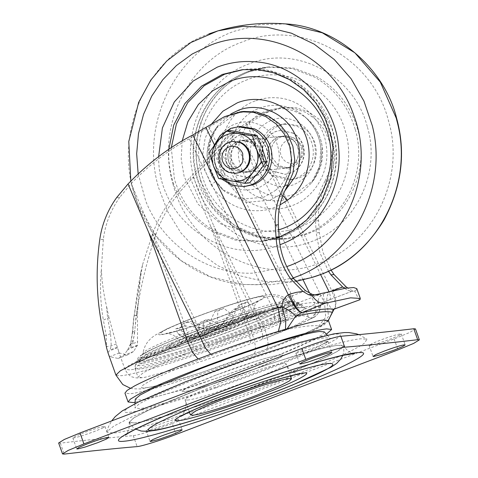 <?xml version="1.0" encoding="UTF-8"?>
<svg xmlns="http://www.w3.org/2000/svg" width="478" height="478" viewBox="0 0 478 478"><rect width="100%" height="100%" fill="white"/><g stroke="black" fill="none" stroke-linecap="round" stroke-linejoin="round"><path stroke-width="0.36" stroke-dasharray="2.39 1.79" d="M293.163 133.177L280.574 130.357L275.442 131.575C263.868 137.389 259.739 146.818 263.055 159.873L271.743 171.022L285.097 174.315L290.23 173.096C295.434 171.028 299.294 167.402 301.815 162.209C304.361 156.539 304.629 150.737 302.616 144.798C300.77 139.773 297.615 135.895 293.163 133.177M293.462 133.147L280.867 130.327L275.74 131.546C264.161 137.353 260.032 146.788 263.348 159.843L272.042 170.993L285.396 174.285L290.522 173.066C295.733 170.999 299.592 167.366 302.108 162.179C304.653 156.509 304.922 150.707 302.915 144.768C301.062 139.743 297.914 135.866 293.462 133.147M277.754 137.21C269.335 141.434 266.33 148.294 268.744 157.788L275.065 165.896L284.774 168.292L288.509 167.402C292.291 165.902 295.105 163.261 296.934 159.485C298.786 155.362 298.983 151.144 297.519 146.824C296.175 143.167 293.88 140.353 290.642 138.375L281.482 136.32L277.754 137.21M251.864 171.178C255.652 169.678 258.461 167.037 260.289 163.261C262.141 159.138 262.338 154.92 260.874 150.6C259.53 146.943 257.236 144.123 253.997 142.145L244.838 140.096L241.109 140.986C232.69 145.21 229.685 152.07 232.099 161.564L238.42 169.672L248.136 172.068L251.864 171.178M256.817 136.923L244.222 134.103L239.096 135.322C227.516 141.13 223.387 150.564 226.703 163.619L235.397 174.769L248.751 178.061L253.878 176.842C259.088 174.775 262.948 171.142 265.463 165.95C268.015 160.285 268.278 154.484 266.27 148.544C264.418 143.514 261.269 139.642 256.817 136.923M257.11 136.893L244.521 134.073L239.388 135.292C227.815 141.1 223.686 150.534 227.002 163.59L235.696 174.739L249.044 178.031L254.177 176.812C259.381 174.745 263.247 171.112 265.762 165.92C268.307 160.255 268.576 154.454 266.563 148.515C264.716 143.484 261.562 139.612 257.11 136.893M175.91 420.509L178.288 418.937L177.487 418.836C173.532 419.499 166.762 421.614 157.178 425.181L149.046 428.557L146.119 430.391L146.919 430.487L154.573 428.533L167.228 424.147L175.91 420.509M102.621 428.055L104.999 426.484L104.198 426.388C100.243 427.045 93.473 429.16 83.889 432.727L75.757 436.103L72.829 437.938L73.63 438.033L81.284 436.079L93.939 431.694L102.621 428.055M398.897 335.538L401.275 333.967L400.474 333.871C396.519 334.528 389.749 336.643 380.165 340.211L372.033 343.586L369.106 345.421L369.9 345.522L377.56 343.562L390.209 339.177L398.897 335.538M325.608 343.09L327.986 341.519L327.185 341.423C323.23 342.081 316.46 344.196 306.876 347.763L298.744 351.139L295.816 352.973L296.617 353.069L304.271 351.115L316.926 346.729L325.608 343.09M216.731 374.836C242.173 365.078 272.759 355.53 280.532 354.909L283.042 355.214L280.992 357.227L274.241 360.794C267.728 363.866 259.082 367.463 248.297 371.579L211.706 384.372C198.4 388.56 189.33 390.938 184.496 391.506L181.987 391.201L184.132 389.122L191.188 385.435L216.731 374.836C205.098 379.281 196.004 383.087 189.455 386.266L181.987 391.201L184.496 391.506C192.264 390.89 222.856 381.336 248.297 371.579L273.834 360.98L280.891 357.293L283.042 355.214L280.532 354.909C276.182 355.405 268.17 357.454 256.477 361.057L216.731 374.836M295.595 370.593L331.302 354.7L340.766 349.287L343.73 346.042L338.37 345.301C321.873 346.61 256.919 366.895 202.899 387.604L148.305 410.285L133.416 418.119L129.156 422.444L134.449 423.006L140.64 422.044C166.93 417.372 244.945 391.464 295.595 370.593M134.443 423.006C148.431 421.769 194.851 407.967 241.886 391.058L315.594 362.103L337.169 351.539L343.664 345.857L342.254 345.224L338.376 345.301C321.873 346.61 256.919 366.895 202.899 387.604L149.017 409.945L133.948 417.784L129.09 422.265L134.443 423.006M216.08 387.813C176.735 401.269 142.103 411.104 130.088 412.233C110.687 414.629 143.657 397.577 198.848 376.676C253.119 355.871 318.36 335.496 334.941 334.182C340.91 333.59 341.913 334.779 337.952 337.743C327.681 345.869 270.602 369.321 216.08 387.813M217.191 403.599C169.642 419.869 127.799 431.754 113.274 433.116L106.785 431.843L113.722 426.137L132.287 416.643L196.368 390.144C261.95 365.001 340.796 340.378 360.83 338.788L367.002 339.183L364.475 343.096C352.053 352.913 283.078 381.253 217.191 403.599M58.639 442.992L60.33 443.154C86.07 440.107 110.376 437.603 133.254 435.643C137.7 435.386 156.682 429.459 172.211 423.478L176.113 434.424M172.211 423.478L394.087 338.932L409.777 332.449L415.466 328.918M169.027 348.056L166.517 347.751L171.351 344.154C177.708 340.838 187.675 336.584 201.262 331.385L236.001 319.19C250.245 314.649 259.93 312.074 265.057 311.465L267.566 311.77L265.421 313.849L258.365 317.535L232.822 328.135C207.386 337.892 176.8 347.44 169.027 348.056M184.645 325.841L217.042 329.76L210.003 330.489C207.984 328.159 209.639 321.772 214.975 311.333L217.819 311.035L223.895 308.328L233.509 315.88L232.069 323.056C238.636 319.961 245.035 308.483 245.316 302.323L239.239 305.036L217.042 329.76L239.108 322.333L242.728 320.517L246.642 313.15L242.28 306.434L233.36 309.439L236.21 309.147C233.688 316.932 227.235 328.494 224.08 329.037C215.907 332.126 208.551 334.606 202.015 336.464L200.969 336.841L188.643 335.329L178.569 328.553L184.645 325.841L175.719 328.846L177.84 333.411L184.938 337.534L194.976 337.193L217.042 329.76L233.36 309.439M239.239 305.036L248.16 302.03L249.193 311.495L243.846 319.663L239.108 322.333C237.094 323.731 232.081 325.966 224.08 329.037L217.042 329.76L190.525 321.437L187.675 321.73C194.313 325.512 206.729 330.698 210.003 330.489C218.183 327.394 225.538 324.921 232.069 323.056L202.015 336.464C195.855 338.161 193.506 338.406 194.976 337.193C184.705 338.31 180.248 334.062 181.598 324.442L190.525 321.437M242.728 320.517L238.092 323.188L224.08 329.037C224.714 327.466 219.653 324.305 208.91 319.543L206.06 319.836L199.983 322.548L196.924 332.987L201.083 336.805L202.015 336.464M206.06 319.836L217.042 329.76L217.819 311.035M232.069 323.056C238.229 321.365 240.577 321.12 239.108 322.333M194.976 337.193C196.99 335.795 202.003 333.56 210.003 330.489M214.975 311.333L223.895 308.328M178.569 328.553L175.719 328.846M224.08 329.037L224.367 328.978C217.508 331.636 209.746 334.247 201.083 336.805M242.28 306.434L236.21 309.147M208.91 319.543L199.983 322.548M181.598 324.442L187.675 321.73M245.316 302.323L248.16 302.03M293.97 137.999L284.792 135.943L281.052 136.833C272.609 141.064 269.598 147.941 272.018 157.459L278.357 165.591L288.091 167.993L291.831 167.103C295.625 165.591 298.445 162.95 300.28 159.162C302.132 155.033 302.329 150.803 300.865 146.471C299.515 142.803 297.22 139.982 293.97 137.999M288.754 167.419C292.554 165.908 295.368 163.267 297.202 159.479C299.061 155.35 299.258 151.12 297.788 146.788C296.444 143.119 294.143 140.299 290.899 138.315L281.715 136.26L277.975 137.144C269.538 141.38 266.527 148.258 268.947 157.776L275.28 165.908L285.019 168.31L288.754 167.419M260.671 150.612C263.091 160.13 260.08 167.007 251.637 171.244L247.903 172.128L239.675 170.598C235.947 168.656 233.336 165.657 231.83 161.6C230.486 157.68 230.533 153.791 231.973 149.931C233.73 145.635 236.688 142.647 240.858 140.968L244.599 140.084L254.338 142.48L260.671 150.612M228.902 150.247C230.653 145.951 233.617 142.964 237.787 141.285L241.527 140.401L251.261 142.797L257.6 150.929C260.02 160.447 257.009 167.324 248.566 171.56L244.826 172.444L236.598 170.915C232.876 168.973 230.259 165.974 228.753 161.917C227.409 157.997 227.462 154.107 228.902 150.247M169.027 348.062C176.794 347.44 207.38 337.892 232.822 328.135L258.365 317.535L265.421 313.849L267.572 311.77L265.057 311.465C260.713 311.961 252.701 314.01 241.008 317.607L201.262 331.385C189.623 335.831 180.535 339.643 173.986 342.816L166.517 347.757L169.027 348.062M196.554 349.603C182.745 354.867 170.861 359.701 160.889 364.105L143.531 372.547L138.034 377.166L142.259 377.68L144.858 377.327L181.246 367.797C203.114 361.039 225.939 353.146 249.713 344.124L268.779 336.882C292.44 327.203 305.562 320.738 308.149 317.482L308.25 316.627L302.443 315.57L288.228 319.537C269.335 324.466 245.668 332.019 217.239 342.188L196.554 349.603C194.229 348.241 191.959 344.638 189.742 338.788L142.103 358.56L128.946 365.443L124.943 369.315L129.622 369.882C144.117 368.729 201.16 350.918 248.608 332.724L260.886 328.045C284.858 318.468 302.897 310.467 314.996 304.038L318.043 302.807C317.995 298.714 319.663 295.84 323.056 294.203L329.205 292.028C330.698 296.623 330.806 299.222 329.527 299.82L321.885 302.813L320.194 306.858C319.836 312.283 317.129 316.024 312.08 318.085L313.269 317.625L318.784 307.778L318.043 302.807C319.872 303.877 320.589 305.018 320.194 306.243L320.308 305.771C320.696 303.835 321.33 302.819 322.202 302.717L321.885 302.813C316.878 301.666 305.878 302.801 288.891 306.213L285.462 298.075C281.375 299.808 278.865 302.759 277.939 306.942L278.811 311.895C279.75 317.022 279.17 320.29 277.067 321.694C281.082 319.74 283.054 316.078 282.976 310.694L283.203 310.055L288.891 306.213L297.143 303.154C295.547 302.855 293.862 300.417 292.088 295.846L285.462 298.075M326.42 334.206L261.633 362.455L186.516 388.662L135.089 402.333M328.464 320.66L324.138 324.837L309.929 332.27L258.484 353.618C207.249 373.264 145.653 392.498 129.998 393.741L124.943 393.131M324.257 331.869L322.297 334.648L313.664 339.679C301.552 345.809 283.46 353.481 259.375 362.688C236.102 371.531 213.284 379.502 190.925 386.612C166.027 394.452 149.058 398.903 140.012 399.961L135.286 399.154M192.27 394.798C166.523 402.906 148.981 407.507 139.624 408.6L134.742 407.77L139.618 403.569L153.468 396.435L201.985 376.353C251.195 357.484 310.365 339.01 325.399 337.815L330.125 338.197L328.099 341.071L319.173 346.269C306.655 352.609 287.941 360.543 263.043 370.062C238.976 379.203 215.387 387.449 192.27 394.798M229.882 328.069C212.029 334.976 189.868 342.021 182.943 342.995L180.146 342.911L186.044 339.081L202.911 331.953C221.852 324.55 246.194 316.854 252.109 316.4L253.943 316.633L247.574 320.666L229.882 328.069M288.891 303.01C283.663 308.047 243.9 324.52 205.522 337.552C176.466 347.381 156.784 352.979 146.483 354.341L142.814 353.672L143.197 352.991C146.627 345.463 266.491 301.976 286.155 301.122L289.68 301.379L288.891 303.01C281.703 296.623 273.595 294.777 264.555 297.459C261.108 301.009 232.135 313.036 204.13 322.542C183.104 329.659 168.865 333.71 161.409 334.69C151.843 335.873 168.107 327.46 195.335 317.147C222.109 306.882 254.296 296.832 262.47 296.187C265.069 295.924 265.762 296.348 264.555 297.459M107.932 352.668L109.94 349.962L111.266 345.911L110.567 333.644L107.622 318.151L103.385 320.105L106.194 335.526L106.702 348.319M129.944 345.929C132.376 342.499 133.93 338.06 134.605 332.598L132.561 332.808L132.376 332.335L130.572 344.064C130.237 343.545 130.966 343.419 132.764 343.694L130.183 347.876L127.034 350.703L129.944 345.929L130.572 344.064L132.561 332.808L133.989 316.95L142.581 264.609L140.771 272.394L138.178 303.034L137.503 314.697L137.497 345.092L133.541 351.545L127.518 354.873L119.255 353.015L116.285 343.999L108.972 317.637L107.622 318.151L106.528 306.29C103.547 293.57 101.826 281.094 101.372 268.851C99.782 286.794 100.458 303.883 103.385 320.105M110.567 333.644L106.194 335.526L104.144 335.735M116.285 343.999L111.266 345.911L106.857 346.508M138.178 303.034L136.146 315.217C134.282 315.45 133.559 316.03 133.989 316.95L137.766 289.686L140.765 272.394M132.561 332.808C132.065 331.995 132.8 331.439 134.766 331.146L132.764 343.694L137.784 341.782M137.503 314.697L136.146 315.217L134.766 331.146M108.972 317.637L106.528 306.29M137.497 345.092L130.183 347.876M137.282 345.779L128.875 348.982M117.247 347.177L109.94 349.962M117.433 347.823L109.032 351.025M127.034 350.703L123.927 355.208L118.132 358.446L109.641 356.678L108.267 353.618M260.223 145.527C258.455 160.184 263.76 170.951 276.147 177.828C263.402 171.016 258.096 160.25 260.223 145.527L249.092 122.942C244.688 125.714 241.456 128.122 239.406 130.165C227.982 140.873 212.585 156.497 193.226 177.051L213.732 225.825L193.226 177.051M234.19 184.944C219.044 180.296 210.183 162.448 215.65 147.32C210.834 162.335 219.653 180.23 234.19 184.944L234.734 186.044M328.284 320.397L319.872 326.247C315.181 324.801 303.542 325.996 284.954 329.844L277.001 332.425C256.094 339.022 234.644 346.502 212.644 354.855L200.109 359.635C156.497 376.15 130.452 389.618 145.778 387.73C158.875 386.69 210.428 370.593 253.298 354.156L265.84 349.376C287.648 341.041 304.08 334.08 315.133 328.5L321.401 325.691L328.488 316.406L327.089 302.12L324.538 302.867C311.244 310.108 291.407 319.119 265.027 329.898L252.492 334.672C200.091 354.766 137.084 374.441 121.077 375.708L115.909 375.081M346.233 286.955L339.41 287.929L331.589 290.307C335.932 301.451 336.578 307.79 333.513 309.338M332.909 311.005L327.089 302.12C326.175 297.029 327.675 293.086 331.589 290.307L276.147 177.828M332.897 289.758C336.626 301.26 336.894 307.754 333.704 309.242M315.133 328.5L317.547 327.52L325.715 317.255L324.538 302.867L239.406 130.165M359.994 299.706C359.223 299.897 357.472 297.029 354.736 291.102L351.521 290.254L347.685 287.941M130.41 388.25L133.248 388.817L140.311 388.913L155.338 386.176L199.595 373.21L253.298 354.156C256.489 352.668 256.22 346.174 252.492 334.672L213.732 225.825L265.027 329.898C268.761 341.394 269.03 347.888 265.84 349.376L266.27 349.275C288.389 340.844 305.484 333.59 317.547 327.52L321.401 325.691L328.368 320.487M212.644 354.855L210.708 354.264M277.001 332.425L278.333 331.385M287.2 328.733L284.954 329.844L285.486 329.234M315.623 295.046L319.866 294.496L316.364 294.854M350.977 291.538L355.763 290.797L350.977 291.556L347.93 290.624L351.521 290.254M344.722 288.377L347.93 290.624M351.88 291.329L329.527 299.82L352.256 291.156M323.056 294.203C324.544 298.935 324.156 301.803 321.885 302.813M318.784 307.778L320.236 307.013C320.75 311.883 315.259 317.189 313.257 317.631L313.251 317.631M283.203 310.055L277.939 306.942L272.795 308.382C275.328 315.797 275.143 320.744 272.239 323.236L277.067 321.694L288.228 319.537M320.194 306.858C315.522 305.191 303.112 306.47 282.976 310.694L278.811 311.895M261.735 339.631C263.259 338.239 262.978 334.373 260.886 328.045L210.655 226.142L190.065 177.463L177.475 191.302L180.606 190.979L193.052 177.236M308.149 317.482L312.08 318.085L309.356 319.418L310.802 318.826L315.707 312.666L314.996 304.038L309.666 293.223M305.526 290.726L292.088 295.846L208.898 127.082L189.198 138.793L272.795 308.382C249.797 315.934 226.208 324.508 202.021 334.11C204.429 340.408 206.819 344.052 209.191 345.044M356.791 288.634L355.763 290.797M303.058 279.815L231.4 134.443C234.447 131.205 239.323 127.477 246.015 123.258L320.589 274.539M231.4 134.443C221.338 144.464 207.56 158.804 190.065 177.463M331.015 270.01L322.853 252.073L319.28 232.601L318.569 220.645C317.816 206.329 320.989 193.076 328.087 180.881L325.01 181.198L330.137 168.985L331.84 155.732L329.981 142.474L324.717 130.219L316.442 119.924L305.806 112.384L293.617 108.171L280.825 107.622L264.609 112.569L246.015 123.258M328.087 180.881L333.208 168.668L334.911 155.416L333.058 142.157L327.789 129.902L319.519 119.608L308.878 112.067L296.689 107.855L283.896 107.305L267.68 112.252L249.092 122.942M208.898 127.082L227.492 116.387L243.708 111.446M116.65 197.569L119.781 197.247L131.229 183.522C149.16 164.892 168.483 149.984 189.198 138.793M119.781 197.247C110.711 210.129 105.226 224.164 103.332 239.353L101.372 268.851M142.581 264.609L152.446 234.298C158.099 218.745 166.44 204.411 177.475 191.302M134.605 332.598C137.389 300.25 144.541 267.363 156.055 233.921C161.576 218.213 169.756 203.903 180.606 190.979M325.01 181.198C317.918 193.393 314.745 206.645 315.498 220.961L316.203 232.917L319.937 252.892L328.494 271.217M131.229 183.522L151.789 232.206L202.021 334.11L189.742 338.788L151.789 232.206M236.55 173.257L229.715 172.343C225.317 170.544 222.252 167.354 220.519 162.759C218.105 153.259 221.105 146.399 229.524 142.175L233.258 141.291M257.636 161.988C255.957 166.571 252.928 169.75 248.554 171.518L244.826 172.409L235.11 170.013L228.789 161.905C226.381 152.41 229.38 145.551 237.799 141.327L241.527 140.436L249.181 141.697C253.173 143.591 255.969 146.674 257.564 150.94C258.831 154.627 258.855 158.308 257.636 161.988M281.064 136.869L284.792 135.979L292.446 137.24C296.438 139.134 299.234 142.217 300.829 146.483C302.096 150.17 302.12 153.85 300.895 157.531C299.222 162.114 296.193 165.292 291.819 167.061L288.085 167.951L278.375 165.555L272.054 157.447C269.64 147.953 272.645 141.094 281.064 136.869M221.911 179.202L214.311 168.19M213.684 166.493L212.017 156.324L213.72 146.202M246.266 186.396L228.054 181.903L216.205 166.703C210.445 151.717 218.542 133.219 233.097 128.116L240.087 126.449M314.691 161.397C311.764 169.421 306.464 174.984 298.804 178.085L292.279 179.632L275.28 175.444L264.22 161.253C258.843 147.266 266.407 130.004 279.989 125.242L286.513 123.688L299.903 125.893C306.888 129.203 311.781 134.599 314.572 142.068C316.795 148.521 316.836 154.962 314.691 161.397M311.74 161.701C308.806 169.726 303.506 175.289 295.846 178.384L289.321 179.937L272.329 175.749L261.263 161.558C255.891 147.571 263.45 130.309 277.031 125.547L283.562 123.993L296.946 126.198C303.936 129.508 308.824 134.904 311.614 142.372C313.837 148.819 313.879 155.266 311.74 161.701M230.868 130.584L223.041 141.165L213.947 151.879L219.235 164.886L223.256 178.031L249.492 182.883M209.298 152.357L213.947 151.879M218.613 178.509L223.256 178.031M258.586 172.17C252.826 178.939 245.638 181.682 237.004 180.391C228.472 178.509 222.551 173.341 219.235 164.886C216.456 156.234 217.723 148.323 223.041 141.165C228.795 134.39 235.989 131.653 244.617 132.944C253.155 134.826 259.076 139.994 262.392 148.443C265.171 157.101 263.898 165.006 258.586 172.17M302.55 147.308C304.361 154.43 302.108 159.574 295.792 162.741C288.999 164.569 284.057 162.161 280.968 155.529C279.158 148.407 281.411 143.263 287.726 140.096C294.52 138.267 299.461 140.675 302.55 147.308M171.291 147.696L174.428 179.083C181.27 202.045 194.731 219.408 214.813 231.191L237.93 239.962L262.428 241.271L282.474 236.502C291.933 232.882 300.465 227.624 308.065 220.74C333.226 198.46 342.869 159.467 331.26 126.909L317.852 101.808L297.37 82.598L272.066 71.395L243.541 69.567M168.83 149.333L168.71 157.68C170.795 190.298 185.374 214.879 212.447 231.436L235.564 240.207L260.068 241.51L280.108 236.741C289.566 233.121 298.099 227.869 305.699 220.979C328.882 200.354 339.123 165.502 331.087 134.569C322.913 99.747 292.13 72.393 257.995 69.621L257.726 69.597M200.718 181.234L214.132 206.341L234.614 225.55L259.918 236.747L287.254 238.713L307.3 233.945C346.998 219.904 370.414 171.028 357.556 129.06C350.715 106.104 337.253 88.735 317.171 76.958L294.054 68.181L269.55 66.878L249.504 71.646C235.045 77.245 223.011 86.345 213.409 98.934C195.675 123.963 191.445 151.395 200.718 181.234M355.19 129.305C348.348 106.349 334.887 88.98 314.805 77.197L291.688 68.426L267.19 67.117L247.144 71.891C232.678 77.49 220.645 86.59 211.043 99.179C193.309 124.208 189.079 151.64 198.358 181.479L211.766 206.58L232.248 225.789L257.552 236.992L284.888 238.952L304.934 234.184C344.632 220.149 368.054 171.273 355.19 129.305M304.611 116.536C296.886 109.892 288.049 106.182 278.106 105.417C271.719 104.987 265.529 105.913 259.53 108.177C236.443 116.273 223.596 145.623 232.732 169.397C237.112 181.222 244.7 190.035 255.491 195.831C267.262 201.71 279.272 202.433 291.514 198L302.568 191.863L311.572 182.793L319.537 166.326L320.887 147.869C319.286 135.28 313.861 124.83 304.611 116.536L307.294 118.891C294.687 108.596 280.843 106.032 265.75 111.195C246.941 117.923 235.015 139.988 239.137 160.435C242.059 174.661 249.689 185.171 262.028 191.965C272.872 197.384 283.938 198.047 295.225 193.966L313.705 179.949L321.114 164.51L322.226 147.218C320.642 135.842 315.665 126.395 307.294 118.891M230.94 113.883L218.046 125.594L211.228 138.345L208.456 152.697L209.979 167.288L215.662 180.756L224.857 191.726L246.439 202.325L270.082 200.21L280.95 194.211L284.733 191.039M275.418 190.453C280.395 186.318 284.279 181.258 287.063 175.271C292.53 162.795 292.602 150.235 287.29 137.58C278.734 117.098 254.171 106.343 234.393 114.421L215.913 128.439L209.681 140.06L207.088 153.133L208.378 166.458L213.433 178.796L222.192 189.378L242.077 199.147L263.868 197.193L275.418 190.453M218.046 125.594L218.046 125.594C205.952 140.699 205.6 165.567 215.698 180.798L224.857 191.726L222.192 189.378L213.385 178.748C204.363 164.569 204.823 142.474 215.913 128.439L218.046 125.594M280.95 194.211L282.868 195.448M211.676 123.85L205.104 138.297L202.762 154.137L204.859 170.06L211.204 184.741C214.407 182.578 215.895 181.246 215.662 180.756L215.698 180.798M211.204 184.741C223.997 206.532 251.912 216.504 274.557 207.386L279.994 204.943M182.196 140.896L181.198 158.863L184.155 176.633L198 204.124L220.896 223.955L249.265 233.031L278.686 229.93M158.636 156.581L158.672 158.122C158.373 220.227 225.646 267.973 280.437 244.539M138.148 173.795L145.868 201.375C163.386 245.555 208.599 275.513 254.099 273.087L286.746 266.64M208.91 33.896C144.189 56.44 109.797 140.55 138.662 205.695L156.198 236.108L180.905 260.498L210.947 277.037L244.073 284.488L257.995 284.763L293.283 277.909M295.828 281.411L270.1 284.727L244.073 284.488C197.516 281.769 154.161 247.03 138.267 205.594L130.817 181.037M285.545 23.9L259.429 24.736L234.112 31.303C174.87 52.269 139.767 125.009 158.612 187.758L167.605 211.372L180.804 232.738L197.713 251.046L217.681 265.589L239.938 275.806L263.629 281.309L287.852 281.895L311.668 277.527M173.018 184.173C188.84 248.202 261.591 287.129 320.039 262.84C373.772 243.822 405.613 177.84 388.518 120.928C372.691 56.9 299.939 17.973 241.498 42.261C187.758 61.28 155.924 127.262 173.018 184.173M367.283 126.61C354.317 75.381 296.019 44.4 249.181 63.855C203.987 79.724 178.551 136.857 195.855 183.636C211.103 232.099 267.244 259.859 312.349 241.247C355.74 225.903 381.336 172.48 367.283 126.61M247.467 79.683C209.962 92.852 188.858 140.257 203.216 179.077C215.871 219.288 262.452 242.328 299.879 226.883C335.885 214.144 357.126 169.821 345.463 131.755C334.708 89.243 286.328 63.538 247.467 79.683M255.061 101.001C228.185 110.424 213.224 144.589 223.859 172.265C233.121 200.461 265.929 216.426 292.291 205.558C314.793 197.444 329.718 171.972 326.48 147.2C323.988 121.095 301.726 99.006 276.684 97.781C269.245 97.285 262.04 98.36 255.061 101.001M250.777 158.427C253.812 178.605 276.218 192.001 294.257 184.418C309.308 177.487 316.287 165.412 315.187 148.18C313.233 127.112 290.098 112.348 271.408 120.253C255.646 127.662 248.769 140.389 250.777 158.427M267.16 182.907C279.576 171.118 282.474 157.089 275.854 140.819C268.845 125.6 250.311 117.887 235.361 123.969C216.486 130.41 207.996 156.491 219.109 173.873C229.004 188.254 242.035 193.01 258.204 188.135L267.16 182.907M187.555 400.098C192.389 399.536 201.459 397.158 214.765 392.964L254.666 378.905L277.3 369.386L284.051 365.825L286.101 363.812L283.388 363.525C275.322 364.266 244.766 373.838 219.492 383.541L194.158 394.069L187.173 397.732L185.046 399.793L187.555 400.098M133.254 435.643L137.15 446.589M60.33 443.154L64.225 454.1M394.087 338.932L397.983 349.878M218.398 327.149L162.173 348.898L144.159 357.335L136.63 362.467L140.598 363.567C148.449 362.647 163.183 358.781 184.801 351.969C210.714 343.7 235.929 334.654 260.444 324.843L291.921 310.909L299.252 306.482L300.023 304.283L296.42 304.187L286.471 306.034C269.771 310.025 247.078 317.063 218.398 327.149M184.622 353.971C162.52 360.932 147.457 364.881 139.433 365.819L135.376 364.696L147.039 357.43C163.829 349.322 187.806 339.715 218.966 328.595C234.363 323.152 248.691 318.408 261.962 314.351C279.744 308.955 291.992 305.878 298.72 305.125L302.407 305.221L300.686 308.167L289.584 314.261L245.25 332.778C224.642 340.605 204.429 347.673 184.622 353.971M146.674 354.813C166.93 344.327 222.856 323.289 260.576 311.973L285.312 305.173L295.153 303.345L299.049 303.638L297.394 306.045L289.817 310.449L259.572 323.779C217.466 340.91 155.015 361.087 141.034 362.073L136.983 361.35L146.674 354.813M260.056 311.238C238.731 317.75 216.247 325.494 192.598 334.463C172.403 342.182 157.119 348.647 146.746 353.857L137.096 360.358L141.13 361.075C151.221 360.167 183.438 350.703 217.263 338.711C256.997 324.735 293.886 309.009 297.884 304.331L298.332 302.944L294.454 302.658C288.126 303.363 276.66 306.225 260.056 311.238M178.198 359.247C200.073 352.483 222.891 344.59 246.666 335.574L289.686 317.721L301.564 311.507L305.185 308.005L300.955 307.497C294.125 308.262 281.685 311.387 263.629 316.866C230.516 326.892 183.911 343.939 157.842 355.548L146.937 360.609L137.724 365.688L134.987 368.61L139.218 369.124C146.298 368.323 159.294 365.031 178.198 359.247M261.376 296.599C253.041 297.238 218.721 308.089 192.019 318.527C165.472 329.055 155.637 334.307 162.508 334.271L163.87 334.092C173.634 332.724 204.871 322.793 230.038 313.054C255.67 303.261 270.458 295.494 261.376 296.599M292.93 303.912C294.872 302.21 293.922 301.552 290.068 301.935C269.508 302.831 144.165 348.307 140.58 356.176C139.48 357.46 140.628 357.932 144.015 357.586C163.966 356.725 285.013 313.09 292.93 303.912M290.481 301.779C294.042 301.421 295.141 301.959 293.767 303.387C289.937 307.868 254.601 322.931 216.534 336.315C184.138 347.805 153.277 356.875 143.603 357.747C129.693 359.456 153.33 347.237 192.909 332.246C231.812 317.332 278.596 302.723 290.481 301.779M205.522 337.552C203.383 329.091 202.917 324.084 204.13 322.542M133.541 351.545L123.927 355.208M119.255 353.015L109.641 356.678M200.109 359.635L198.065 358.972M329.019 291.646L329.205 292.028L332.102 290.923M297.143 303.154L319.866 294.496M210.655 226.142L248.608 332.724C250.574 338.603 250.938 342.403 249.713 344.124M309.356 319.418C300.088 324.108 286.567 329.928 268.779 336.882M217.239 342.188C236.275 335.108 254.613 328.792 272.239 323.236M214.317 144.619L215.65 147.32M267.68 112.252L264.609 112.569M227.492 116.387L224.415 116.704M103.332 239.353L99.723 239.729M156.055 233.921L152.446 234.298M319.28 232.601L316.203 232.917M318.569 220.645L315.498 220.961M279.11 237.094L260.068 241.51L262.428 241.271C290.809 238.014 312.493 222.634 327.478 195.132C337.898 172.086 339.284 149.363 331.636 126.951C321.21 92.015 281.596 64.279 244.73 69.435L242.364 69.674M287.254 238.713L284.888 238.952C248.022 244.115 208.408 216.373 197.982 181.437C190.346 159.066 191.714 136.373 202.086 113.358C210.248 97.231 221.696 85.06 236.431 76.844C245.919 71.539 256.172 68.3 267.19 67.117L269.55 66.878C257.905 68.115 247.09 71.73 237.106 77.717C221.858 86.865 210.434 100.296 202.839 118.018C194.63 139.755 194.05 160.841 201.095 181.276C211.533 216.301 251.093 243.87 287.254 238.713M304.761 116.662C314.136 125.415 319.501 135.818 320.863 147.869C322.291 160.315 319.19 171.961 311.572 182.793L313.705 179.949C320.881 169.738 323.731 158.827 322.256 147.218C320.917 136.367 315.97 126.963 307.426 119.01M280.568 130.357L280.867 130.327M285.396 174.285L285.097 174.315M284.774 168.292L248.136 172.068M244.838 140.096L281.482 136.32M244.222 134.103L244.521 134.073M178.288 418.937L182.184 429.883M146.119 430.391L150.014 441.337M104.999 426.484L108.894 437.43M72.829 437.938L76.725 448.884M401.275 333.967L405.171 344.913M369.106 345.421L373.001 356.367M327.986 341.519L331.881 352.465M295.816 352.973L299.712 363.919M189.366 411.922L185.046 399.793C186.306 403.516 186.247 407.172 184.861 410.775L182.757 414.432L180.881 416.332M299.784 373.993L297.011 373.682L293.068 372.141C289.782 370.223 287.457 367.445 286.101 363.812L290.415 375.941M342.78 355.435L343.801 351.742L343.73 346.042M129.156 422.444L132.699 426.908L135.83 429.125M129.09 422.265C130.518 429.352 125.983 434.89 125.338 435.094M354.676 353.427L354.001 353.367C349.98 352.806 346.532 350.302 343.664 345.857M106.785 431.843L108.44 426.699L111.601 420.987M358.906 334.636L367.002 339.183M177.84 333.411C182.799 338.639 187.806 338.818 188.798 338.836L191.421 338.824L200.969 336.841M249.193 311.495C247.909 315.283 246.128 318.001 243.846 319.663M284.792 135.943L281.715 136.26M288.091 167.993L285.019 168.31M244.599 140.084L241.527 140.401M244.826 172.444L247.903 172.128M308.25 316.627L305.185 308.005L302.407 305.221L300.023 304.283L298.332 302.944C297.967 302.108 296.121 301.612 292.799 301.451L289.656 301.779C285.36 302.419 279.266 303.817 271.373 305.974C254.696 310.616 235.959 316.639 215.172 324.042C185.584 334.51 154.239 347.339 143.764 353.571C137.807 357.616 138.614 356.421 137.096 360.358L136.63 362.467L135.376 364.696L134.987 368.61L138.034 377.166M327.322 335.174L330.125 338.197M134.999 403.659L134.742 407.77M180.146 342.911C178.491 339.117 175.832 336.363 172.17 334.648L168.507 333.536L166.207 333.387L176.842 330.943C187.723 327.926 200.73 323.708 215.865 318.282L231.824 312.313C244.031 307.701 257.212 301.636 258.729 300.447L255.82 303.602C253.322 307.462 252.701 311.805 253.943 316.633M142.271 355.035L142.265 355.035C142.647 354.353 146.388 352.25 153.474 348.731L166.81 342.762C185.99 334.696 206.926 326.797 229.625 319.065L260.229 309.248C272.197 305.705 281.04 303.446 286.77 302.484L290.965 302.09L289.68 301.379C281.417 294.394 274.958 294.878 272.747 294.651C270.417 294.466 266.563 294.908 261.179 295.984C249.928 298.535 236.263 302.58 220.185 308.113L187.968 319.925L167.467 328.571L155.015 335.233L152.273 337.265C149.524 339.762 144.738 343.407 142.814 353.672L142.271 355.035M132.376 332.335L133.846 316.394M130.47 343.796L128.785 348.05M127.518 354.867L118.132 358.446M253.734 354.055L266.27 349.275M317.416 294.998L313.293 295.422M329.7 299.778L322.208 302.717M320.308 305.777L320.236 307.013M313.269 317.625L310.802 318.826C299.897 324.329 284.231 330.997 263.814 338.842M118.544 351.342L124.943 369.315C127.596 374.155 130.345 376.778 133.177 377.184C135.202 378.128 139.098 378.176 144.858 377.327M283.896 107.305L280.825 107.622M244.826 172.409L288.085 167.951M241.527 140.436L284.792 135.979M289.321 179.937L292.279 179.632M283.562 123.993L286.513 123.688"/><path stroke-width="0.72" d="M150.815 441.433L158.469 439.479L171.124 435.088L179.806 431.449L182.184 429.883L181.383 429.782C177.428 430.445 170.658 432.554 161.074 436.127L152.942 439.497L150.014 441.337L150.815 441.433M77.526 448.979L85.18 447.026L97.835 442.64L106.516 439.001L108.894 437.43L108.1 437.334C104.138 437.991 97.369 440.107 87.791 443.674L79.659 447.05L76.725 448.884L77.526 448.979M373.802 356.469L381.456 354.509L394.111 350.123L402.793 346.484L405.171 344.913L404.37 344.817C400.415 345.475 393.645 347.59 384.061 351.157L375.929 354.533L373.001 356.367L373.802 356.469M300.513 364.015L308.167 362.061L320.822 357.675L329.503 354.037L331.881 352.465L331.081 352.37C327.125 353.027 320.356 355.142 310.772 358.709L302.646 362.085L299.712 363.919L300.513 364.015M303.088 373.151C315.104 371.239 295.93 381.641 265.762 393.131C232.093 406.276 189.037 419.875 178.545 420.676C166.786 422.128 186.629 411.839 220.047 399.16C252.898 386.547 292.608 374.113 303.088 373.151M301.887 348.432C317.422 342.445 336.404 336.518 340.85 336.267L344.746 347.213C367.624 345.253 391.93 342.75 417.67 339.697L419.361 339.858L413.679 343.395L397.983 349.878L176.113 434.424C160.578 440.405 141.596 446.333 137.15 446.589C114.272 448.549 89.966 451.053 64.225 454.1L62.534 453.939L58.639 442.992L64.321 439.455L80.017 432.972L301.887 348.432L305.789 359.378L83.913 443.919L68.223 450.401L62.534 453.939M344.746 347.213C340.3 347.464 321.318 353.391 305.789 359.378M340.85 336.267C363.728 334.307 388.034 331.804 413.775 328.75L417.67 339.697M419.361 339.858L415.466 328.918L413.775 328.75M259.907 386.326C274.151 381.785 283.836 379.215 288.963 378.606L291.472 378.911L289.327 380.984L282.271 384.676L256.728 395.276C231.292 405.027 200.706 414.575 192.933 415.197L190.423 414.892L195.257 411.289C201.614 407.979 211.581 403.719 225.168 398.527L259.907 386.326M135.089 402.333L133.147 402.578L128.092 401.962L124.943 393.131L127.1 390.412L134.677 385.877C147.481 379.203 167.557 370.635 194.922 360.167C218.518 351.199 241.838 343.013 264.884 335.598C293.576 326.456 313.084 321.27 323.409 320.045L328.464 320.66L331.607 329.497L326.42 334.206M128.092 401.962L130.249 399.25L137.825 394.714C150.624 388.04 170.706 379.472 198.065 369.004C221.661 360.036 244.981 351.844 268.027 344.435C296.724 335.293 316.233 330.107 326.552 328.882L331.607 329.497M134.999 403.659L135.286 399.154L140.006 395.091L153.402 388.196L200.324 368.771C247.921 350.523 305.143 332.652 319.686 331.499L324.257 331.869L327.322 335.174M128.068 183.934L148.718 232.523L128.068 183.934L116.65 197.569C107.532 210.362 101.886 224.415 99.723 239.729C95.206 272.46 96.681 304.462 104.144 335.735L106.702 348.319L108.267 353.618M334.056 309.164L359.994 299.706L333.704 309.242C328.5 308.31 318.019 309.391 302.263 312.481C298.272 311.728 294.066 305.645 289.632 294.215L296.151 292.387L302.974 291.413L308.525 294.687L311.943 295.512C316.048 301.289 320.421 303.889 325.07 303.303L301.953 312.588L295.643 316.125C293.193 313.096 288.676 309.971 282.092 306.757C282.086 301.582 284.165 297.585 288.324 294.765L289.632 294.215M328.284 320.397L332.467 312.337L333.513 309.338M287.2 328.733L295.643 316.125C315.247 312.074 327.52 310.808 332.467 312.337L334.134 309.141M347.685 287.941L346.233 286.955L334.026 274.551L330.949 274.868L342.642 286.908L344.722 288.377M210.708 354.264L205.223 347.781L200.013 336.596C226.632 325.793 252.605 316.149 277.927 307.671L282.092 306.757L285.802 320.541L285.486 329.234M278.333 331.385L280.909 321.64L277.927 307.671L192.801 134.969L224.415 116.704L240.637 111.762L253.43 112.312L265.613 116.524L276.254 124.065L284.529 134.36L289.793 146.609L291.646 159.873L289.949 173.126L284.822 185.339C277.73 197.534 274.557 210.786 275.304 225.102L276.015 237.058C277.025 252.509 281.936 266.497 290.761 279.009L293.833 278.692C285.013 266.18 280.096 252.193 279.086 236.741L278.381 224.785C277.628 210.469 280.801 197.217 287.893 185.022L284.822 185.339M301.953 312.588C297.896 311.775 293.355 305.836 288.324 294.765L234.734 186.044M308.525 294.687L312.116 294.317L315.623 295.046M325.07 303.303L350.565 297.836L360.287 298.451L356.791 288.634L353.624 287.541L345.624 288.234L311.943 295.512M312.116 294.317L305.526 290.726L293.833 278.692M360.287 298.451L359.994 299.706M128.241 183.749C148.15 163.141 169.666 146.883 192.801 134.969M302.974 291.413L290.761 279.009M331.015 270.01L334.026 274.551M328.494 271.217L330.949 274.868M240.637 111.762L243.708 111.446L256.501 111.995L268.69 116.208L279.325 123.748L287.601 134.043L292.865 146.298L294.723 159.556L293.02 172.809L287.893 185.022M228.89 172.427C224.493 170.634 221.422 167.437 219.689 162.843C217.275 153.348 220.28 146.489 228.699 142.265L232.428 141.374L240.076 142.635C244.073 144.529 246.869 147.606 248.458 151.879C249.731 155.565 249.755 159.246 248.53 162.926C246.857 167.509 243.828 170.688 239.454 172.456L235.72 173.347L228.89 172.427M232.428 141.374L240.906 142.552C244.897 144.446 247.694 147.523 249.289 151.795C251.703 161.289 248.697 168.148 240.279 172.373L235.72 173.347M242.776 161.403C241.605 164.611 239.484 166.834 236.419 168.077C230.079 169.78 225.467 167.533 222.587 161.343C220.896 154.699 222.999 149.895 228.896 146.937C231.573 145.957 234.226 146.047 236.861 147.2C239.657 148.527 241.611 150.684 242.728 153.671L242.776 161.403M213.72 146.202L220.328 135.298L230.731 128.361L240.087 126.449L254.433 128.815C261.92 132.364 267.16 138.142 270.154 146.143C272.532 153.056 272.574 159.957 270.285 166.852C267.142 175.45 261.466 181.407 253.256 184.729L243.9 186.635L232.183 185.315L221.911 179.202M237.727 126.694L252.067 129.06C259.554 132.603 264.794 138.381 267.788 146.388C270.166 153.301 270.213 160.202 267.919 167.097C264.776 175.695 259.1 181.652 250.89 184.974L243.9 186.635M214.311 168.19L213.684 166.493M252.462 135.913L256.483 149.052C259.261 157.71 257.989 165.615 252.677 172.773C246.917 179.549 239.723 182.291 231.095 181.001C222.563 179.113 216.636 173.95 213.325 165.496C210.547 156.844 211.814 148.933 217.131 141.775C222.885 134.999 230.079 132.263 238.707 133.553L252.462 135.913L257.104 135.435L230.868 130.584L226.225 131.062L238.707 133.553C247.246 135.435 253.167 140.604 256.483 149.052L261.771 162.06L252.677 172.773L244.85 183.361L218.613 178.509L213.325 165.496L209.298 152.357L217.131 141.775L226.225 131.062M244.85 183.361L249.492 182.883L258.586 172.17L266.413 161.582L262.392 148.443L257.104 135.435M261.771 162.06L266.413 161.582M243.541 69.567L224.684 74.204L204.214 85.682L187.681 102.716L176.406 123.951L171.291 147.696M257.726 69.597L242.364 69.674L222.318 74.443L201.579 86.13L184.914 103.517L173.693 125.176L168.83 149.333M284.733 191.039L295.261 176.418C301.188 162.879 301.271 149.25 295.5 135.519C286.214 113.292 259.56 101.623 238.098 110.388L230.94 113.883M282.868 195.448L287.206 200.401C307.689 185.655 315.122 154.902 303.871 131.474C292.853 105.961 262.099 92.72 237.327 102.83L222.897 111.207L211.676 123.85M279.994 204.943L287.206 200.401M278.686 229.93L282.151 228.705C319.657 215.536 340.76 168.131 326.402 129.311C313.747 89.099 267.16 66.06 229.733 81.505L212.585 90.85L198.352 104.515L187.985 121.579L182.196 140.896M279.959 244.718L280.437 244.539C317.75 231.035 342.923 189.437 338.711 148.216C335.699 103.726 298.798 65.08 256.262 61.871C242.866 60.622 229.864 62.379 217.269 67.141L193.16 81.057L174.279 101.987L162.401 127.979L158.636 156.581M286.746 266.64L288.12 266.127C344.817 246.248 376.377 174.177 353.941 115.796C334.403 56.308 265.194 22.633 209.579 45.553L192.168 54.032L176.436 65.522L162.837 79.671L151.777 96.072L143.579 114.242L138.495 133.631L136.666 153.683L138.148 173.795M293.283 277.909L295.506 277.085C353.027 256.632 388.16 187.352 372.296 125.678L363.955 101.127L351.103 78.762L334.259 59.499L314.112 44.107L291.461 33.209L267.226 27.24L242.388 26.451L217.944 30.861L208.91 33.896M295.828 281.411L311.668 277.527L320.708 274.491C378.223 254.033 413.362 184.759 397.499 123.079L396.208 118.03L380.333 82.156L354.915 52.843L322.309 32.803L285.545 23.9C337.08 26.517 384.862 69.722 396.585 118.084C406.055 152.488 401.861 186.456 384.007 219.988C365.981 249.546 341.872 268.726 311.674 277.527M291.885 385.226C327.902 370.247 340.175 362.993 328.703 363.465C314.5 364.589 258.598 382.047 212.107 399.871C164.82 417.778 136.577 432.387 153.199 430.337L158.523 429.513C181.15 425.486 248.291 403.193 291.885 385.226M357.126 352.633L361.541 352.543C375.367 353.361 317.798 379.651 247.186 404.764C193.596 424.028 140.711 439.754 124.77 441.17C102.77 443.877 140.162 424.542 202.768 400.833C264.316 377.232 338.322 354.126 357.126 352.633M80.017 432.972L83.913 443.919M198.065 358.972L192.622 352.459L187.478 341.37L200.013 336.596L148.718 232.523L187.478 341.37L134.862 363.202L120.331 370.803L115.909 375.081L122.786 384.527L130.41 388.25M332.102 290.923L342.642 286.908M320.589 274.539L329.019 291.646M309.666 293.223L303.058 279.815M205.827 127.399L214.317 144.619M279.086 236.741L276.015 237.058M278.381 224.785L275.304 225.102M279.11 237.094L293.647 229.984L306.673 219.898L321.957 200.3L330.943 177.44L333.023 148.114L330.621 134.163L324.777 117.881L315.833 102.937L303.685 89.715L289.369 79.545L273.78 72.829L257.857 69.627L242.364 69.674M285.545 23.9C262.458 22.155 239.926 24.474 217.944 30.861L190.949 42.482L166.726 61.011L150.797 80.107L138.68 102.358L128.779 141.47L130.817 181.037M180.881 416.332L187.872 412.628C196.225 408.684 207.123 404.143 220.573 399.01L254.344 386.905C271.438 381.193 284.535 377.279 293.629 375.158L299.706 373.999M135.83 429.125L141.118 431.031L147.571 431.377L156.163 430.2C178.676 426.466 251.649 402.034 292.584 385.005L331.152 367.164L336.715 363.364L340.868 358.954L342.78 355.435M125.338 435.094L128.343 433.146C137.562 427.762 155.099 419.845 180.959 409.401L220.746 394.147L263.683 378.994C298.493 367.295 325.07 359.396 343.413 355.297L354.622 353.427M111.601 420.987L115.294 416.565L122.231 410.931L138.554 401.896L185.739 381.707L255.019 356.504L298.583 342.726L333.907 333.853L344.411 332.557L348.964 332.58L356.283 333.775L358.906 334.636M291.472 378.911L290.415 375.941M190.423 414.892L189.366 411.922M328.368 320.487L332.903 311.017M313.735 295.38L313.293 295.422M115.909 375.081L108.124 353.212"/></g></svg>

